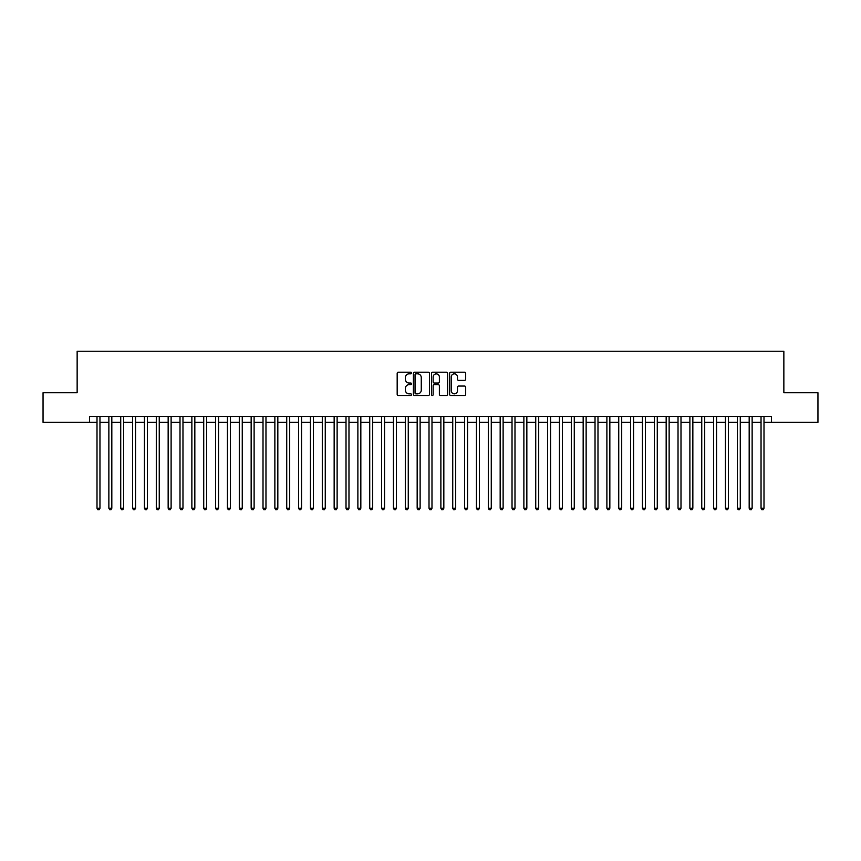 <?xml version="1.0" encoding="UTF-8"?>
<svg xmlns="http://www.w3.org/2000/svg" width="861" height="861" viewBox="0 0 861 861"><rect width="100%" height="100%" fill="white"/><g stroke="black" fill="none" stroke-linecap="round" stroke-linejoin="round"><path stroke-width="1.29" d="M411.526 373.017A0.818 0.818 0 0 0 410.719 372.2L398.342 372.2A1.162 1.162 0 0 0 397.179 373.362L397.179 394.316A1.162 1.162 0 0 0 398.342 395.479L410.719 395.479A0.818 0.818 0 0 0 411.526 394.661A0.818 0.818 0 0 0 410.719 393.854L409.115 393.854A3.724 3.724 0 0 1 405.391 390.13L405.391 388.376A3.724 3.724 0 0 1 409.115 384.652L410.719 384.652A0.818 0.818 0 0 0 411.526 383.845A0.818 0.818 0 0 0 410.719 383.027L409.115 383.027A3.724 3.724 0 0 1 405.391 379.303L405.391 377.559A3.724 3.724 0 0 1 409.115 373.835L410.719 373.835A0.818 0.818 0 0 0 411.526 373.017M464.52 380.411A1.162 1.162 0 0 0 465.683 379.238L465.683 373.362A1.162 1.162 0 0 0 464.52 372.2L450.777 372.2A1.162 1.162 0 0 0 449.614 373.362L449.614 394.316A1.162 1.162 0 0 0 450.777 395.479L464.52 395.479A1.162 1.162 0 0 0 465.683 394.316L465.683 387.213A1.162 1.162 0 0 0 464.52 386.051L458.633 386.051A1.162 1.162 0 0 0 457.471 387.213L457.471 390.733A3.11 3.11 0 0 1 454.36 393.854A3.11 3.11 0 0 1 451.25 390.733L451.25 376.946A3.11 3.11 0 0 1 454.36 373.835A3.11 3.11 0 0 1 457.471 376.946L457.471 379.238A1.162 1.162 0 0 0 458.633 380.411L464.52 380.411M89.587 422.374L43.05 422.374L43.05 392.734L77.146 392.734L77.146 351.234L783.854 351.234L783.854 392.734L817.95 392.734L817.95 422.374L771.413 422.374L771.413 416.444L89.587 416.444L89.587 422.374L97.002 422.374M429.478 373.362A1.162 1.162 0 0 0 428.315 372.2L414.582 372.2A1.162 1.162 0 0 0 413.42 373.362L413.42 394.316A1.162 1.162 0 0 0 414.582 395.479L428.315 395.479A1.162 1.162 0 0 0 429.478 394.316L429.478 373.362M432.685 372.2L446.418 372.2A1.162 1.162 0 0 1 447.58 373.362L447.58 394.316A1.162 1.162 0 0 1 446.418 395.479L440.541 395.479A1.162 1.162 0 0 1 439.379 394.316L439.379 385.814A1.162 1.162 0 0 0 438.206 384.652L434.31 384.652A1.162 1.162 0 0 0 433.148 385.814L433.148 394.661A0.818 0.818 0 0 1 432.33 395.479A0.818 0.818 0 0 1 431.522 394.661L431.522 373.362A1.162 1.162 0 0 1 432.685 372.2M99.962 422.374L108.863 422.374M111.822 422.374L120.723 422.374M123.683 422.374L132.572 422.374M135.543 422.374L144.433 422.374M147.392 422.374L156.293 422.374M159.253 422.374L168.153 422.374M171.113 422.374L180.003 422.374M182.973 422.374L191.863 422.374M194.834 422.374L203.723 422.374M206.683 422.374L215.584 422.374M218.543 422.374L227.433 422.374M230.404 422.374L239.293 422.374M242.264 422.374L251.154 422.374M254.113 422.374L263.014 422.374M265.974 422.374L274.863 422.374M277.834 422.374L286.724 422.374M289.694 422.374L298.584 422.374M301.544 422.374L310.444 422.374M313.404 422.374L322.294 422.374M325.264 422.374L334.154 422.374M337.125 422.374L346.014 422.374M348.974 422.374L357.875 422.374M360.834 422.374L369.724 422.374M372.695 422.374L381.584 422.374M384.555 422.374L393.445 422.374M396.404 422.374L405.305 422.374M408.265 422.374L417.165 422.374M420.125 422.374L429.015 422.374M431.985 422.374L440.875 422.374M443.835 422.374L452.735 422.374M455.695 422.374L464.596 422.374M467.555 422.374L476.445 422.374M479.416 422.374L488.305 422.374M491.276 422.374L500.166 422.374M503.125 422.374L512.026 422.374M514.986 422.374L523.875 422.374M526.846 422.374L535.736 422.374M538.706 422.374L547.596 422.374M550.556 422.374L559.456 422.374M562.416 422.374L571.306 422.374M574.276 422.374L583.166 422.374M586.137 422.374L595.026 422.374M597.986 422.374L606.887 422.374M609.846 422.374L618.736 422.374M621.707 422.374L630.596 422.374M633.567 422.374L642.457 422.374M645.416 422.374L654.317 422.374M657.277 422.374L666.166 422.374M669.137 422.374L678.027 422.374M680.997 422.374L689.887 422.374M692.847 422.374L701.747 422.374M704.707 422.374L713.608 422.374M716.567 422.374L725.457 422.374M728.428 422.374L737.317 422.374M740.277 422.374L749.178 422.374M752.137 422.374L761.038 422.374M763.998 422.374L771.413 422.374M415.863 373.835A0.818 0.818 0 0 0 415.045 374.643L415.045 393.036A0.818 0.818 0 0 0 415.863 393.854L417.553 393.854A3.724 3.724 0 0 0 421.277 390.13L421.277 377.559A3.724 3.724 0 0 0 417.553 373.835L415.863 373.835M439.379 377A3.11 3.11 0 0 0 436.258 373.889A3.11 3.11 0 0 0 433.148 377L433.148 381.864A1.162 1.162 0 0 0 434.31 383.027L438.206 383.027A1.162 1.162 0 0 0 439.379 381.864L439.379 377M99.962 416.444L99.962 508.227L97.002 508.227L97.002 416.444M99.962 508.227L99.08 509.766L97.896 509.766L97.002 508.227M111.822 416.444L111.822 508.227L108.863 508.227L108.863 416.444M111.822 508.227L110.94 509.766L109.745 509.766L108.863 508.227M123.683 416.444L123.683 508.227L120.723 508.227L120.723 416.444M123.683 508.227L122.789 509.766L121.605 509.766L120.723 508.227M135.543 416.444L135.543 508.227L132.572 508.227L132.572 416.444M135.543 508.227L134.65 509.766L133.466 509.766L132.572 508.227M147.392 416.444L147.392 508.227L144.433 508.227L144.433 416.444M147.392 508.227L146.51 509.766L145.326 509.766L144.433 508.227M159.253 416.444L159.253 508.227L156.293 508.227L156.293 416.444M159.253 508.227L158.37 509.766L157.176 509.766L156.293 508.227M171.113 416.444L171.113 508.227L168.153 508.227L168.153 416.444M171.113 508.227L170.22 509.766L169.036 509.766L168.153 508.227M182.973 416.444L182.973 508.227L180.003 508.227L180.003 416.444M182.973 508.227L182.08 509.766L180.896 509.766L180.003 508.227M194.834 416.444L194.834 508.227L191.863 508.227L191.863 416.444M194.834 508.227L193.94 509.766L192.756 509.766L191.863 508.227M206.683 416.444L206.683 508.227L203.723 508.227L203.723 416.444M206.683 508.227L205.801 509.766L204.606 509.766L203.723 508.227M218.543 416.444L218.543 508.227L215.584 508.227L215.584 416.444M218.543 508.227L217.65 509.766L216.466 509.766L215.584 508.227M230.404 416.444L230.404 508.227L227.433 508.227L227.433 416.444M230.404 508.227L229.51 509.766L228.326 509.766L227.433 508.227M242.264 416.444L242.264 508.227L239.293 508.227L239.293 416.444M242.264 508.227L241.371 509.766L240.187 509.766L239.293 508.227M254.113 416.444L254.113 508.227L251.154 508.227L251.154 416.444M254.113 508.227L253.231 509.766L252.047 509.766L251.154 508.227M265.974 416.444L265.974 508.227L263.014 508.227L263.014 416.444M265.974 508.227L265.08 509.766L263.896 509.766L263.014 508.227M277.834 416.444L277.834 508.227L274.863 508.227L274.863 416.444M277.834 508.227L276.941 509.766L275.757 509.766L274.863 508.227M289.694 416.444L289.694 508.227L286.724 508.227L286.724 416.444M289.694 508.227L288.801 509.766L287.617 509.766L286.724 508.227M301.544 416.444L301.544 508.227L298.584 508.227L298.584 416.444M301.544 508.227L300.661 509.766L299.477 509.766L298.584 508.227M313.404 416.444L313.404 508.227L310.444 508.227L310.444 416.444M313.404 508.227L312.511 509.766L311.327 509.766L310.444 508.227M325.264 416.444L325.264 508.227L322.294 508.227L322.294 416.444M325.264 508.227L324.371 509.766L323.187 509.766L322.294 508.227M337.125 416.444L337.125 508.227L334.154 508.227L334.154 416.444M337.125 508.227L336.231 509.766L335.047 509.766L334.154 508.227M348.974 416.444L348.974 508.227L346.014 508.227L346.014 416.444M348.974 508.227L348.092 509.766L346.908 509.766L346.014 508.227M360.834 416.444L360.834 508.227L357.875 508.227L357.875 416.444M360.834 508.227L359.952 509.766L358.757 509.766L357.875 508.227M372.695 416.444L372.695 508.227L369.724 508.227L369.724 416.444M372.695 508.227L371.801 509.766L370.617 509.766L369.724 508.227M384.555 416.444L384.555 508.227L381.584 508.227L381.584 416.444M384.555 508.227L383.662 509.766L382.478 509.766L381.584 508.227M396.404 416.444L396.404 508.227L393.445 508.227L393.445 416.444M396.404 508.227L395.522 509.766L394.338 509.766L393.445 508.227M408.265 416.444L408.265 508.227L405.305 508.227L405.305 416.444M408.265 508.227L407.382 509.766L406.188 509.766L405.305 508.227M420.125 416.444L420.125 508.227L417.165 508.227L417.165 416.444M420.125 508.227L419.232 509.766L418.048 509.766L417.165 508.227M431.985 416.444L431.985 508.227L429.015 508.227L429.015 416.444M431.985 508.227L431.092 509.766L429.908 509.766L429.015 508.227M443.835 416.444L443.835 508.227L440.875 508.227L440.875 416.444M443.835 508.227L442.952 509.766L441.768 509.766L440.875 508.227M455.695 416.444L455.695 508.227L452.735 508.227L452.735 416.444M455.695 508.227L454.812 509.766L453.618 509.766L452.735 508.227M467.555 416.444L467.555 508.227L464.596 508.227L464.596 416.444M467.555 508.227L466.662 509.766L465.478 509.766L464.596 508.227M479.416 416.444L479.416 508.227L476.445 508.227L476.445 416.444M479.416 508.227L478.522 509.766L477.338 509.766L476.445 508.227M491.276 416.444L491.276 508.227L488.305 508.227L488.305 416.444M491.276 508.227L490.383 509.766L489.199 509.766L488.305 508.227M503.125 416.444L503.125 508.227L500.166 508.227L500.166 416.444M503.125 508.227L502.243 509.766L501.048 509.766L500.166 508.227M514.986 416.444L514.986 508.227L512.026 508.227L512.026 416.444M514.986 508.227L514.092 509.766L512.908 509.766L512.026 508.227M526.846 416.444L526.846 508.227L523.875 508.227L523.875 416.444M526.846 508.227L525.953 509.766L524.769 509.766L523.875 508.227M538.706 416.444L538.706 508.227L535.736 508.227L535.736 416.444M538.706 508.227L537.813 509.766L536.629 509.766L535.736 508.227M550.556 416.444L550.556 508.227L547.596 508.227L547.596 416.444M550.556 508.227L549.673 509.766L548.489 509.766L547.596 508.227M562.416 416.444L562.416 508.227L559.456 508.227L559.456 416.444M562.416 508.227L561.523 509.766L560.339 509.766L559.456 508.227M574.276 416.444L574.276 508.227L571.306 508.227L571.306 416.444M574.276 508.227L573.383 509.766L572.199 509.766L571.306 508.227M586.137 416.444L586.137 508.227L583.166 508.227L583.166 416.444M586.137 508.227L585.243 509.766L584.059 509.766L583.166 508.227M597.986 416.444L597.986 508.227L595.026 508.227L595.026 416.444M597.986 508.227L597.103 509.766L595.92 509.766L595.026 508.227M609.846 416.444L609.846 508.227L606.887 508.227L606.887 416.444M609.846 508.227L608.953 509.766L607.769 509.766L606.887 508.227M621.707 416.444L621.707 508.227L618.736 508.227L618.736 416.444M621.707 508.227L620.813 509.766L619.629 509.766L618.736 508.227M633.567 416.444L633.567 508.227L630.596 508.227L630.596 416.444M633.567 508.227L632.674 509.766L631.49 509.766L630.596 508.227M645.416 416.444L645.416 508.227L642.457 508.227L642.457 416.444M645.416 508.227L644.534 509.766L643.35 509.766L642.457 508.227M657.277 416.444L657.277 508.227L654.317 508.227L654.317 416.444M657.277 508.227L656.394 509.766L655.199 509.766L654.317 508.227M669.137 416.444L669.137 508.227L666.166 508.227L666.166 416.444M669.137 508.227L668.244 509.766L667.06 509.766L666.166 508.227M680.997 416.444L680.997 508.227L678.027 508.227L678.027 416.444M680.997 508.227L680.104 509.766L678.92 509.766L678.027 508.227M692.847 416.444L692.847 508.227L689.887 508.227L689.887 416.444M692.847 508.227L691.964 509.766L690.78 509.766L689.887 508.227M704.707 416.444L704.707 508.227L701.747 508.227L701.747 416.444M704.707 508.227L703.824 509.766L702.63 509.766L701.747 508.227M716.567 416.444L716.567 508.227L713.608 508.227L713.608 416.444M716.567 508.227L715.674 509.766L714.49 509.766L713.608 508.227M728.428 416.444L728.428 508.227L725.457 508.227L725.457 416.444M728.428 508.227L727.534 509.766L726.35 509.766L725.457 508.227M740.277 416.444L740.277 508.227L737.317 508.227L737.317 416.444M740.277 508.227L739.395 509.766L738.211 509.766L737.317 508.227M752.137 416.444L752.137 508.227L749.178 508.227L749.178 416.444M752.137 508.227L751.255 509.766L750.06 509.766L749.178 508.227M763.998 416.444L763.998 508.227L761.038 508.227L761.038 416.444M763.998 508.227L763.104 509.766L761.92 509.766L761.038 508.227"/></g></svg>
